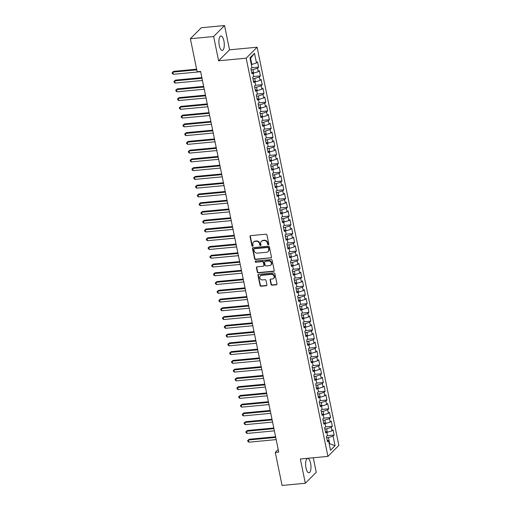 <?xml version="1.0" encoding="UTF-8"?>
<svg xmlns="http://www.w3.org/2000/svg" width="511" height="511" viewBox="0 0 511 511"><rect width="100%" height="100%" fill="white"/><g stroke="black" fill="none" stroke-linecap="round" stroke-linejoin="round"><path stroke-width="0.77" d="M268.345 244.775A0.639 0.568 -135.1 0 0 268.818 244.117L266.94 234.983A0.913 0.811 -135.1 0 0 265.918 234.198L250.697 235.635A0.913 0.811 -135.1 0 0 250.026 236.574L251.897 245.708A0.639 0.568 -135.1 0 0 252.945 246.104A0.639 0.568 -135.1 0 0 253.086 245.599L252.843 244.418A2.919 2.6 -135.1 0 1 253.482 242.105A2.919 2.6 -135.1 0 1 254.983 241.409L256.254 241.288A2.919 2.6 -135.1 0 1 259.524 243.785L259.767 244.967A0.639 0.568 -135.1 0 0 260.808 245.363A0.639 0.568 -135.1 0 0 260.949 244.858L260.706 243.677A2.919 2.6 -135.1 0 1 261.345 241.364A2.919 2.6 -135.1 0 1 262.846 240.668L264.117 240.547A2.919 2.6 -135.1 0 1 267.387 243.044L267.63 244.226A0.639 0.568 -135.1 0 0 268.345 244.775M261.345 241.364L261.638 241.064A2.919 2.6 -135.1 0 1 263.146 240.374L264.411 240.253A2.919 2.6 -135.1 0 1 267.681 242.751L267.924 243.932A0.639 0.568 -135.1 0 0 268.792 244.443M250.396 235.724A0.913 0.811 -135.1 0 0 250.32 236.274L252.198 245.414A0.639 0.568 -135.1 0 0 253.06 245.925M253.482 242.105L253.775 241.805A2.919 2.6 -135.1 0 1 255.276 241.109L256.548 240.994A2.919 2.6 -135.1 0 1 259.818 243.492L260.061 244.673A0.639 0.568 -135.1 0 0 260.923 245.184M310.599 463.279A7.243 2.619 84.6 0 0 307.616 458.386A7.243 2.619 84.6 0 0 305.993 467.91A7.243 2.619 84.6 0 0 308.97 472.803A7.243 2.619 84.6 0 0 310.599 463.279M223.895 40.899A7.243 2.619 84.6 0 0 220.912 36.006A7.243 2.619 84.6 0 0 219.289 45.53A7.243 2.619 84.6 0 0 222.272 50.423A7.243 2.619 84.6 0 0 223.895 40.899M271.009 284.423A0.913 0.811 -135.1 0 0 272.031 285.202L276.304 284.799A0.913 0.811 -135.1 0 0 276.975 283.861L274.892 273.717A0.913 0.811 -135.1 0 0 273.87 272.931L258.643 274.369A0.913 0.811 -135.1 0 0 257.978 275.308L260.061 285.451A0.913 0.811 -135.1 0 0 261.083 286.23L266.237 285.745A0.913 0.811 -135.1 0 0 266.908 284.806L266.02 280.469A0.913 0.811 -135.1 0 0 264.998 279.683L262.437 279.926A2.44 2.178 -135.1 0 1 261.491 275.327L271.513 274.381A2.44 2.178 -135.1 0 1 272.459 278.98L270.792 279.14A0.913 0.811 -135.1 0 0 270.121 280.079L271.009 284.423L271.309 284.122A0.913 0.811 -135.1 0 0 272.331 284.908L276.598 284.506A0.913 0.811 -135.1 0 0 276.898 284.41M278.738 452.101L200.593 71.419L197.144 71.744L190.367 38.721L213.63 36.53L218.612 60.79L246.181 58.197L327.921 456.4L300.353 458.993L305.329 483.259L282.066 485.45L275.288 452.427L278.738 452.101M270.817 258.061A0.913 0.811 -135.1 0 0 271.482 257.122L269.399 246.973A0.913 0.811 -135.1 0 0 268.377 246.193L253.156 247.631A0.913 0.811 -135.1 0 0 252.485 248.57L254.567 258.713A0.913 0.811 -135.1 0 0 255.589 259.492L271.111 257.761A0.913 0.811 -135.1 0 0 271.411 257.672M272.146 260.342L274.228 270.491A0.913 0.811 -135.1 0 1 273.557 271.43L258.336 272.861A0.913 0.811 -135.1 0 1 257.314 272.082L256.42 267.738A0.913 0.811 -135.1 0 1 257.09 266.799L263.267 266.218A0.913 0.811 -135.1 0 0 263.938 265.279L263.344 262.399A0.913 0.811 -135.1 0 0 262.322 261.619L255.896 262.226A0.639 0.568 -135.1 0 1 255.321 261.172A0.639 0.568 -135.1 0 1 255.647 261.019L271.124 259.562A0.913 0.811 -135.1 0 1 272.146 260.342M246.181 58.197L257.11 47.216L338.844 445.42L327.921 456.4M251.655 67.803L258.617 67.152L257.538 61.895L256.49 62.949L254.51 53.31L249.962 57.884L251.942 67.516L250.895 68.57L251.974 73.827L253.022 72.773L253.743 76.28L252.69 77.333L253.769 82.584L254.817 81.53L255.538 85.037L254.491 86.091L255.57 91.348L256.618 90.294L257.34 93.794L256.286 94.848L257.365 100.105L258.413 99.051L259.134 102.558L258.087 103.612L259.166 108.862L260.214 107.808L260.936 111.315L259.882 112.369L260.961 117.626L262.009 116.572L262.731 120.072L261.683 121.126L262.763 126.383L263.81 125.329L264.532 128.836L263.478 129.89L264.557 135.14L265.605 134.086L266.327 137.593L265.279 138.647L266.359 143.904L267.406 142.85L268.128 146.35L267.074 147.404L268.154 152.661L269.201 151.607L269.923 155.114L268.875 156.168L269.955 161.419L271.002 160.365L271.724 163.871L270.67 164.925L271.75 170.182L272.797 169.128L273.519 172.629L272.472 173.683L273.551 178.939L274.599 177.885L275.32 181.392L274.266 182.446L275.346 187.697L276.394 186.649L277.115 190.149L276.068 191.203L277.147 196.46L278.195 195.406L278.917 198.907L277.863 199.961L278.942 205.218L279.99 204.164L280.711 207.67L279.664 208.724L280.743 213.975L281.791 212.927L282.506 216.428L281.459 217.482L282.538 222.739L283.586 221.685L284.308 225.185L283.26 226.239L284.34 231.496L285.387 230.442L286.103 233.949L285.055 235.003L286.134 240.253L287.182 239.205L287.904 242.706L286.856 243.76L287.936 249.017L288.983 247.963L289.699 251.463L288.651 252.517L289.731 257.774L290.778 256.72L291.5 260.227L290.452 261.281L291.532 266.531L292.579 265.484L293.295 268.984L292.247 270.038L293.327 275.295L294.374 274.241L295.096 277.741L294.049 278.795L295.128 284.052L296.176 282.998L296.891 286.505L295.843 287.559L296.923 292.816L297.97 291.762L298.692 295.262L297.645 296.316L298.724 301.573L299.772 300.519L300.487 304.019L299.44 305.073L300.519 310.33L301.567 309.276L302.288 312.783L301.241 313.837L302.32 319.094L303.368 318.04L304.083 321.54L303.036 322.594L304.115 327.851L305.163 326.797L305.885 330.304L304.837 331.352L305.917 336.608L306.964 335.555L307.679 339.061L306.632 340.115L307.711 345.372L308.759 344.318L309.481 347.819L308.433 348.872L309.513 354.129L310.56 353.075L311.276 356.582L310.228 357.63L311.308 362.887L312.355 361.833L313.077 365.339L312.029 366.393L313.109 371.65L314.156 370.596L314.872 374.097L313.824 375.151L314.904 380.408L315.951 379.354L316.673 382.86L315.626 383.908L316.705 389.165L317.753 388.111L318.468 391.618L317.42 392.672L318.5 397.928L319.547 396.875L320.269 400.375L319.222 401.429L320.301 406.686L321.349 405.632L322.064 409.139L321.017 410.186L322.096 415.443L323.144 414.389L323.865 417.896L322.818 418.95L323.897 424.207L324.945 423.153L325.66 426.653L324.613 427.707L325.692 432.964L326.74 431.91L327.462 435.417L326.414 436.471L327.494 441.721L328.541 440.667L327.168 440.15M258.617 67.152L257.57 68.206L258.285 71.706L253.124 73.271M253.456 76.567L260.412 75.909L259.339 70.652L258.285 71.706M260.412 75.909L259.364 76.963L260.086 80.47L254.919 82.028M255.251 85.324L262.213 84.673L261.134 79.416L260.086 80.47M262.213 84.673L261.166 85.72L261.881 89.227L256.72 90.786M257.052 94.081L264.008 93.43L262.935 88.173L261.881 89.227M264.008 93.43L262.961 94.484L263.682 97.984L258.515 99.549M258.847 102.845L265.809 102.187L264.73 96.93L263.682 97.984M265.809 102.187L264.762 103.241L265.477 106.748L260.316 108.306M260.648 111.602L267.604 110.951L266.531 105.694L265.477 106.748M267.604 110.951L266.557 111.998L267.279 115.505L262.111 117.064M262.443 120.36L269.406 119.708L268.326 114.451L267.279 115.505M269.406 119.708L268.358 120.762L269.073 124.262L263.912 125.827M264.244 129.123L271.2 128.465L270.121 123.208L269.073 124.262M271.2 128.465L270.153 129.519L270.875 133.026L265.707 134.585M266.039 137.881L273.002 137.229L271.922 131.972L270.875 133.026M273.002 137.229L271.954 138.277L272.67 141.783L267.509 143.348M267.841 146.638L274.797 145.986L273.717 140.729L272.67 141.783M274.797 145.986L273.749 147.04L274.471 150.541L269.303 152.106M269.636 155.401L276.598 154.744L275.518 149.487L274.471 150.541M276.598 154.744L275.55 155.798L276.266 159.304L271.105 160.863M271.437 164.159L278.393 163.507L277.313 158.25L276.266 159.304M278.393 163.507L277.345 164.555L278.067 168.062L272.9 169.626M273.232 172.922L280.194 172.264L279.115 167.008L278.067 168.062M280.194 172.264L279.147 173.318L279.862 176.819L274.701 178.384M275.033 181.68L281.989 181.022L280.909 175.765L279.862 176.819M281.989 181.022L280.941 182.076L281.663 185.582L276.496 187.141M276.828 190.437L283.79 189.785L282.711 184.528L281.663 185.582M283.79 189.785L282.743 190.839L283.458 194.34L278.297 195.905M278.629 199.201L285.585 198.543L284.506 193.286L283.458 194.34M285.585 198.543L284.538 199.597L285.259 203.097L280.092 204.662M280.424 207.958L287.386 207.3L286.307 202.043L285.259 203.097M287.386 207.3L286.339 208.354L287.054 211.861L281.893 213.419M282.225 216.715L289.181 216.064L288.102 210.807L287.054 211.861M289.181 216.064L288.134 217.118L288.856 220.618L283.688 222.183M284.02 225.479L290.983 224.821L289.903 219.564L288.856 220.618M290.983 224.821L289.935 225.875L290.65 229.375L285.489 230.94M285.821 234.236L292.777 233.578L291.698 228.328L290.65 229.375M292.777 233.578L291.73 234.632L292.452 238.139L287.284 239.697M287.616 242.993L294.579 242.342L293.499 237.085L292.452 238.139M294.579 242.342L293.531 243.396L294.247 246.896L289.085 248.461M289.418 251.757L296.374 251.099L295.294 245.842L294.247 246.896M296.374 251.099L295.326 252.153L296.048 255.653L290.88 257.218M291.213 260.514L298.175 259.856L297.095 254.606L296.048 255.653M298.175 259.856L297.127 260.91L297.843 264.417L292.682 265.976M293.014 269.271L299.97 268.62L298.89 263.363L297.843 264.417M299.97 268.62L298.922 269.674L299.644 273.174L294.477 274.739M294.809 278.035L301.771 277.377L300.692 272.12L299.644 273.174M301.771 277.377L300.724 278.431L301.439 281.931L296.278 283.496M296.61 286.792L303.566 286.134L302.486 280.884L301.439 281.931M303.566 286.134L302.518 287.188L303.24 290.695L298.073 292.254M298.405 295.55L305.367 294.898L304.288 289.641L303.24 290.695M305.367 294.898L304.32 295.952L305.035 299.452L299.874 301.017M300.206 304.313L307.162 303.655L306.083 298.398L305.035 299.452M307.162 303.655L306.115 304.709L306.836 308.21L301.669 309.775M302.001 313.071L308.963 312.413L307.884 307.162L306.836 308.21M308.963 312.413L307.916 313.467L308.631 316.973L303.47 318.532M303.802 321.828L310.758 321.176L309.679 315.919L308.631 316.973M310.758 321.176L309.711 322.23L310.433 325.731L305.265 327.296M305.597 330.591L312.56 329.934L311.48 324.677L310.433 325.731M312.56 329.934L311.512 330.987L312.227 334.494L307.066 336.053M307.398 339.349L314.354 338.691L313.275 333.44L312.227 334.494M314.354 338.691L313.307 339.745L314.029 343.251L308.861 344.81M309.193 348.106L316.156 347.454L315.076 342.198L314.029 343.251M316.156 347.454L315.108 348.508L315.824 352.009L310.662 353.574M310.995 356.87L317.951 356.212L316.871 350.955L315.824 352.009M317.951 356.212L316.903 357.266L317.625 360.772L312.457 362.331M312.789 365.627L319.752 364.969L318.672 359.718L317.625 360.772M319.752 364.969L318.704 366.023L319.42 369.53L314.259 371.088M314.584 374.384L321.547 373.733L320.467 368.476L319.42 369.53M321.547 373.733L320.499 374.787L321.221 378.287L316.054 379.852M316.386 383.148L323.348 382.49L322.269 377.233L321.221 378.287M323.348 382.49L322.3 383.544L323.016 387.051L317.855 388.609M318.181 391.905L325.143 391.247L324.063 385.997L323.016 387.051M325.143 391.247L324.095 392.301L324.817 395.808L319.65 397.366M319.982 400.662L326.944 400.011L325.865 394.754L324.817 395.808M326.944 400.011L325.897 401.065L326.612 404.565L321.451 406.13M321.777 409.426L328.739 408.768L327.66 403.511L326.612 404.565M328.739 408.768L327.692 409.822L328.413 413.329L323.246 414.887M323.578 418.183L330.54 417.525L329.461 412.275L328.413 413.329M330.54 417.525L329.493 418.579L330.208 422.086L325.047 423.645M325.373 426.94L332.335 426.289L331.256 421.032L330.208 422.086M332.335 426.289L331.288 427.343L332.009 430.843L326.842 432.408M327.174 435.704L334.137 435.046L333.057 429.789L332.009 430.843M334.137 435.046L333.089 436.1L335.063 445.739L330.515 450.306L328.541 440.667M326.74 431.91L325.373 431.386M329.18 443.797L329.716 443.746L328.458 437.614L326.682 437.78M333.089 436.1L328.458 437.614M335.063 445.739L329.716 443.746L329.263 444.2M324.945 423.153L323.572 422.629M327.379 432.357L326.663 428.85L324.881 429.023M331.288 427.343L326.663 428.85M323.144 414.389L321.777 413.872M325.584 423.6L324.862 420.093L323.086 420.259M329.493 418.579L324.862 420.093M321.349 405.632L319.975 405.108M323.782 414.836L323.067 411.336L321.285 411.502M327.692 409.822L323.067 411.336M319.547 396.875L318.181 396.351M321.987 406.079L321.266 402.572L319.49 402.738M325.897 401.065L321.266 402.572M317.753 388.111L316.379 387.594M320.186 397.315L319.471 393.815L317.689 393.981M324.095 392.301L319.471 393.815M315.951 379.354L314.584 378.83M318.391 388.558L317.67 385.058L315.894 385.224M322.3 383.544L317.67 385.058M314.156 370.596L312.783 370.073M316.59 379.801L315.875 376.294L314.093 376.46M320.499 374.787L315.875 376.294M312.355 361.833L310.988 361.315M314.795 371.037L314.073 367.537L312.298 367.703M318.704 366.023L314.073 367.537M310.56 353.075L309.187 352.552M312.994 362.28L312.278 358.779L310.496 358.946M316.903 357.266L312.278 358.779M308.759 344.318L307.392 343.794M311.199 353.523L310.477 350.016L308.701 350.182M315.108 348.508L310.477 350.016M306.964 335.555L305.591 335.037M309.398 344.759L308.682 341.259L306.9 341.425M313.307 339.745L308.682 341.259M305.163 326.797L303.796 326.274M307.603 336.002L306.881 332.501L305.105 332.667M311.512 330.987L306.881 332.501M303.368 318.04L301.995 317.516M305.802 327.244L305.086 323.738L303.31 323.904M309.711 322.23L305.086 323.738M301.567 309.276L300.2 308.759M304.007 318.481L303.285 314.98L301.509 315.146M307.916 313.467L303.285 314.98M299.772 300.519L298.398 299.995M302.205 309.723L301.49 306.223L299.714 306.389M306.115 304.709L301.49 306.223M297.97 291.762L296.604 291.238M300.411 300.966L299.689 297.459L297.913 297.626M304.32 295.952L299.689 297.459M296.176 282.998L294.802 282.481M298.609 292.203L297.894 288.702L296.118 288.868M302.518 287.188L297.894 288.702M294.374 274.241L293.007 273.717M296.814 283.445L296.093 279.945L294.317 280.111M300.724 278.431L296.093 279.945M292.579 265.484L291.206 264.96M295.013 274.688L294.298 271.181L292.522 271.347M298.922 269.674L294.298 271.181M290.778 256.72L289.411 256.203M293.218 265.924L292.496 262.424L290.721 262.59M297.127 260.91L292.496 262.424M288.983 247.963L287.61 247.439M291.417 257.167L290.702 253.66L288.926 253.833M295.326 252.153L290.702 253.66M287.182 239.205L285.815 238.682M289.622 248.41L288.9 244.903L287.125 245.069M293.531 243.396L288.9 244.903M285.387 230.442L284.014 229.918M287.821 239.646L287.105 236.146L285.33 236.312M291.73 234.632L287.105 236.146M283.586 221.685L282.219 221.161M286.026 230.889L285.304 227.382L283.528 227.555M289.935 225.875L285.304 227.382M281.791 212.927L280.418 212.404M284.225 222.132L283.509 218.625L281.733 218.791M288.134 217.118L283.509 218.625M279.99 204.164L278.623 203.64M282.43 213.368L281.708 209.868L279.932 210.034M286.339 208.354L281.708 209.868M278.195 195.406L276.821 194.883M280.628 204.611L279.913 201.104L278.137 201.277M284.538 199.597L279.913 201.104M276.394 186.649L275.027 186.125M278.834 195.854L278.112 192.347L276.336 192.513M282.743 190.839L278.112 192.347M274.599 177.885L273.225 177.362M277.032 187.09L276.317 183.59L274.541 183.756M280.941 182.076L276.317 183.59M272.797 169.128L271.43 168.604M275.237 178.333L274.516 174.826L272.74 174.998M279.147 173.318L274.516 174.826M271.002 160.365L269.629 159.847M273.436 169.575L272.721 166.069L270.945 166.235M277.345 164.555L272.721 166.069M269.201 151.607L267.834 151.084M271.641 160.812L270.919 157.311L269.144 157.477M275.55 155.798L270.919 157.311M267.406 142.85L266.033 142.326M269.84 152.054L269.125 148.548L267.349 148.72M273.749 147.04L269.125 148.548M265.605 134.086L264.238 133.569M268.045 143.297L267.323 139.79L265.548 139.957M271.954 138.277L267.323 139.79M263.81 125.329L262.437 124.805M266.244 134.534L265.528 131.033L263.753 131.199M270.153 129.519L265.528 131.033M262.009 116.572L260.642 116.048M264.449 125.776L263.727 122.27L261.951 122.442M268.358 120.762L263.727 122.27M260.214 107.808L258.841 107.291M262.648 117.019L261.932 113.512L260.156 113.678M266.557 111.998L261.932 113.512M258.413 99.051L257.046 98.527M260.853 108.255L260.131 104.755L258.355 104.921M264.762 103.241L260.131 104.755M256.618 90.294L255.245 89.77M259.051 99.498L258.336 95.991L256.56 96.164M262.961 94.484L258.336 95.991M254.817 81.53L253.45 81.013M257.257 90.741L256.535 87.234L254.759 87.4M261.166 85.72L256.535 87.234M253.022 72.773L251.648 72.249M255.455 81.977L254.74 78.477L252.964 78.643M259.364 76.963L254.74 78.477M253.66 73.22L252.939 69.713L251.163 69.886M257.57 68.206L252.939 69.713M278.201 449.501L275.288 452.427M305.329 483.259L316.258 472.279L313.281 457.779M218.612 60.79L229.535 49.816L224.553 25.55L213.63 36.53M224.553 25.55L201.289 27.741L190.367 38.721M229.535 49.816L257.11 47.216M256.49 62.949L251.859 64.463L250.601 58.331L250.147 58.784M251.859 64.463L251.323 64.507M254.51 53.31L250.601 58.331M252.856 247.72A0.913 0.811 -135.1 0 0 252.785 248.269L254.868 258.419A0.913 0.811 -135.1 0 0 255.89 259.198L271.111 257.761M268.409 248.033A0.639 0.568 -135.1 0 0 267.694 247.484L254.331 248.742A0.639 0.568 -135.1 0 0 253.865 249.4L254.12 250.645A2.919 2.6 -135.1 0 0 257.391 253.143L266.525 252.287A2.919 2.6 -135.1 0 0 268.026 251.591A2.919 2.6 -135.1 0 0 268.665 249.279L268.709 247.733A0.639 0.568 -135.1 0 0 267.994 247.19L267.694 247.484M254.005 248.895L254.299 248.602A0.639 0.568 -135.1 0 1 254.631 248.448L267.994 247.19M268.026 251.591L268.326 251.297A2.919 2.6 -135.1 0 0 268.965 248.985L268.665 249.279M268.709 247.733L268.965 248.985M256.79 266.889A0.913 0.811 -135.1 0 0 256.72 267.445L257.608 271.788A0.913 0.811 -135.1 0 0 258.63 272.567L273.858 271.13A0.913 0.811 -135.1 0 0 274.158 271.041M263.733 266.001L264.034 265.707A0.913 0.811 -135.1 0 0 264.232 264.985L263.638 262.105A0.913 0.811 -135.1 0 0 262.616 261.325L255.896 262.226M255.5 261.057A0.639 0.568 -135.1 0 0 256.19 261.926M269.674 265.618A2.44 2.178 -135.1 0 0 268.729 261.019L265.196 261.351A0.913 0.811 -135.1 0 0 264.526 262.29L265.12 265.171A0.913 0.811 -135.1 0 0 266.142 265.95L269.674 265.618M270.926 265.037L271.226 264.743A2.44 2.178 -135.1 0 0 269.022 260.719L268.729 261.019M264.73 261.568L265.024 261.268A0.913 0.811 -135.1 0 1 265.49 261.051L269.022 260.719M270.491 279.23A0.913 0.811 -135.1 0 0 270.415 279.785L271.309 284.122M273.717 278.406L274.011 278.105A2.44 2.178 -135.1 0 0 271.807 274.088L271.513 274.381M260.24 275.908L260.533 275.608A2.44 2.178 -135.1 0 1 261.785 275.033L271.807 274.088M258.342 274.458A0.913 0.811 -135.1 0 0 258.272 275.007L260.355 285.157A0.913 0.811 -135.1 0 0 261.377 285.936L266.538 285.451A0.913 0.811 -135.1 0 0 266.838 285.362M196.62 69.189L173.657 71.355L172.916 72.096L173.37 74.287L200.651 71.719M196.754 69.854L172.916 72.096L172.156 72.639L173.657 71.355M173.37 74.287L172.335 73.514L172.156 72.639M201.864 77.627L175.452 80.112L174.717 80.853L175.164 83.044L202.452 80.476M202.005 78.285L174.717 80.853L173.951 81.396L175.452 80.112M175.164 83.044L174.13 82.271L173.951 81.396M203.665 86.385L177.253 88.876L176.512 89.617L176.966 91.808L204.247 89.233M203.8 87.049L176.512 89.617L175.752 90.153L177.253 88.876M176.966 91.808L175.931 91.028L175.752 90.153M205.46 95.148L179.048 97.633L178.313 98.374L178.761 100.565L206.048 97.997M205.601 95.806L178.313 98.374L177.547 98.917L179.048 97.633M178.761 100.565L177.726 99.792L177.547 98.917M207.262 103.905L180.849 106.39L180.108 107.138L180.562 109.322L207.843 106.754M207.396 104.563L180.108 107.138L179.348 107.674L180.849 106.39M180.562 109.322L179.527 108.549L179.348 107.674M209.056 112.663L182.644 115.154L181.91 115.895L182.357 118.086L209.644 115.512M209.197 113.327L181.91 115.895L181.143 116.431L182.644 115.154M182.357 118.086L181.322 117.306L181.143 116.431M210.858 121.426L184.445 123.911L183.705 124.652L184.158 126.843L211.439 124.275M210.992 122.084L183.705 124.652L182.944 125.195L184.445 123.911M184.158 126.843L183.123 126.07L182.944 125.195M212.653 130.184L186.24 132.668L185.506 133.416L185.953 135.6L213.24 133.032M212.793 130.842L185.506 133.416L184.739 133.952L186.24 132.668M185.953 135.6L184.918 134.827L184.739 133.952M214.454 138.941L188.042 141.432L187.301 142.173L187.748 144.364L215.035 141.796M214.588 139.605L187.301 142.173L186.541 142.71L188.042 141.432M187.748 144.364L186.719 143.591L186.541 142.71M216.249 147.705L189.837 150.189L189.102 150.93L189.549 153.121L216.836 150.553M216.389 148.362L189.102 150.93L188.335 151.473L189.837 150.189M189.549 153.121L188.514 152.348L188.335 151.473M218.05 156.462L191.638 158.947L190.897 159.694L191.344 161.878L218.631 159.311M218.184 157.12L190.897 159.694L190.137 160.23L191.638 158.947M191.344 161.878L190.316 161.106L190.137 160.23M219.845 165.219L193.433 167.71L192.698 168.451L193.145 170.642L220.433 168.074M219.986 165.883L192.698 168.451L191.932 168.988L193.433 167.71M193.145 170.642L192.11 169.869L191.932 168.988M221.646 173.983L195.234 176.467L194.493 177.208L194.94 179.399L222.228 176.832M221.78 174.641L194.493 177.208L193.733 177.751L195.234 176.467M194.94 179.399L193.912 178.626L193.733 177.751M223.441 182.74L197.029 185.225L196.294 185.972L196.741 188.157L224.029 185.589M223.582 183.398L196.294 185.972L195.528 186.509L197.029 185.225M196.741 188.157L195.707 187.384L195.528 186.509M225.242 191.497L198.83 193.988L198.089 194.729L198.536 196.92L225.824 194.352M225.377 192.162L198.089 194.729L197.329 195.266L198.83 193.988M198.536 196.92L197.508 196.147L197.329 195.266M227.037 200.261L200.625 202.746L199.89 203.487L200.338 205.678L227.625 203.11M227.171 200.919L199.89 203.487L199.124 204.03L200.625 202.746M200.338 205.678L199.303 204.905L199.124 204.03M228.839 209.018L202.426 211.503L201.685 212.25L202.132 214.435L229.42 211.867M228.973 209.676L201.685 212.25L200.925 212.787L202.426 211.503M202.132 214.435L201.104 213.662L200.925 212.787M230.633 217.775L204.221 220.267L203.487 221.008L203.934 223.198L231.221 220.631M230.768 218.44L203.487 221.008L202.72 221.544L204.221 220.267M203.934 223.198L202.899 222.426L202.72 221.544M232.435 226.539L206.022 229.024L205.281 229.765L205.729 231.956L233.016 229.388M232.569 227.197L205.281 229.765L204.521 230.308L206.022 229.024M205.729 231.956L204.7 231.183L204.521 230.308M234.23 235.296L207.817 237.781L207.083 238.528L207.53 240.713L234.817 238.145M234.364 235.954L207.083 238.528L206.316 239.065L207.817 237.781M207.53 240.713L206.495 239.94L206.316 239.065M236.031 244.06L209.619 246.545L208.878 247.286L209.325 249.477L236.612 246.909M236.165 244.718L208.878 247.286L208.111 247.822L209.619 246.545M209.325 249.477L208.296 248.704L208.111 247.822M237.826 252.817L211.413 255.302L210.679 256.043L211.126 258.234L238.413 255.666M237.96 253.475L210.679 256.043L209.912 256.586L211.413 255.302M211.126 258.234L210.091 257.461L209.912 256.586M239.627 261.575L213.215 264.066L212.474 264.807L212.921 266.991L240.208 264.423M239.761 262.232L212.474 264.807L211.707 265.343L213.215 264.066M212.921 266.991L211.893 266.218L211.707 265.343M241.422 270.338L215.01 272.823L214.275 273.564L214.722 275.755L242.01 273.187M241.556 270.996L214.275 273.564L213.509 274.107L215.01 272.823M214.722 275.755L213.687 274.982L213.509 274.107M243.223 279.095L216.811 281.58L216.07 282.321L216.517 284.512L243.804 281.944M243.357 279.753L216.07 282.321L215.303 282.864L216.811 281.58M216.517 284.512L215.489 283.739L215.303 282.864M245.018 287.853L218.606 290.344L217.871 291.085L218.318 293.276L245.606 290.702M245.152 288.511L217.871 291.085L217.105 291.621L218.606 290.344M218.318 293.276L217.284 292.496L217.105 291.621M246.819 296.616L220.407 299.101L219.666 299.842L220.113 302.033L247.401 299.465M246.954 297.274L219.666 299.842L218.9 300.385L220.407 299.101M220.113 302.033L219.085 301.26L218.9 300.385M248.614 305.374L222.202 307.858L221.467 308.599L221.915 310.79L249.202 308.222M248.748 306.032L221.467 308.599L220.701 309.142L222.202 307.858M221.915 310.79L220.88 310.017L220.701 309.142M250.416 314.131L224.003 316.622L223.262 317.363L223.709 319.554L250.997 316.98M250.55 314.795L223.262 317.363L222.496 317.899L224.003 316.622M223.709 319.554L222.681 318.775L222.496 317.899M252.21 322.895L225.798 325.379L225.064 326.12L225.511 328.311L252.798 325.743M252.345 323.552L225.064 326.12L224.297 326.663L225.798 325.379M225.511 328.311L224.476 327.538L224.297 326.663M254.012 331.652L227.599 334.137L226.858 334.877L227.306 337.068L254.593 334.501M254.146 332.31L226.858 334.877L226.092 335.42L227.599 334.137M227.306 337.068L226.277 336.295L226.092 335.42M255.807 340.409L229.394 342.9L228.66 343.641L229.107 345.832L256.394 343.258M255.941 341.073L228.66 343.641L227.893 344.178L229.394 342.9M229.107 345.832L228.072 345.053L227.893 344.178M257.608 349.173L231.196 351.657L230.455 352.398L230.902 354.589L258.189 352.022M257.742 349.831L230.455 352.398L229.688 352.941L231.196 351.657M230.902 354.589L229.873 353.816L229.688 352.941M259.403 357.93L232.99 360.415L232.256 361.156L232.703 363.347L259.99 360.779M259.537 358.588L232.256 361.156L231.489 361.699L232.99 360.415M232.703 363.347L231.668 362.574L231.489 361.699M261.204 366.687L234.792 369.178L234.051 369.919L234.498 372.11L261.785 369.536M261.338 367.352L234.051 369.919L233.284 370.456L234.792 369.178M234.498 372.11L233.47 371.331L233.284 370.456M262.999 375.451L236.587 377.936L235.852 378.677L236.299 380.867L263.587 378.3M263.133 376.109L235.852 378.677L235.086 379.219L236.587 377.936M236.299 380.867L235.264 380.095L235.086 379.219M264.8 384.208L238.388 386.693L237.647 387.434L238.094 389.625L265.381 387.057M264.934 384.866L237.647 387.434L236.88 387.977L238.388 386.693M238.094 389.625L237.066 388.852L236.88 387.977M266.595 392.965L240.183 395.457L239.448 396.197L239.895 398.388L267.183 395.814M266.729 393.63L239.448 396.197L238.682 396.734L240.183 395.457M239.895 398.388L238.861 397.609L238.682 396.734M268.396 401.729L241.984 404.214L241.243 404.955L241.69 407.146L268.978 404.578M268.531 402.387L241.243 404.955L240.477 405.498L241.984 404.214M241.69 407.146L240.662 406.373L240.477 405.498M270.191 410.486L243.779 412.971L243.038 413.712L243.492 415.903L270.779 413.335M270.325 411.144L243.038 413.712L242.278 414.255L243.779 412.971M243.492 415.903L242.457 415.13L242.278 414.255M271.993 419.244L245.58 421.735L244.839 422.476L245.286 424.667L272.574 422.092M272.127 419.908L244.839 422.476L244.073 423.012L245.58 421.735M245.286 424.667L244.258 423.887L244.073 423.012M273.787 428.007L247.375 430.492L246.634 431.233L247.088 433.424L274.375 430.856M273.922 428.665L246.634 431.233L245.874 431.776L247.375 430.492M247.088 433.424L246.053 432.651L245.874 431.776M275.589 436.764L249.176 439.249L248.435 439.99L248.883 442.181L276.17 439.613M275.723 437.422L248.435 439.99L247.669 440.533L249.176 439.249M248.883 442.181L247.854 441.408L247.669 440.533"/></g></svg>
